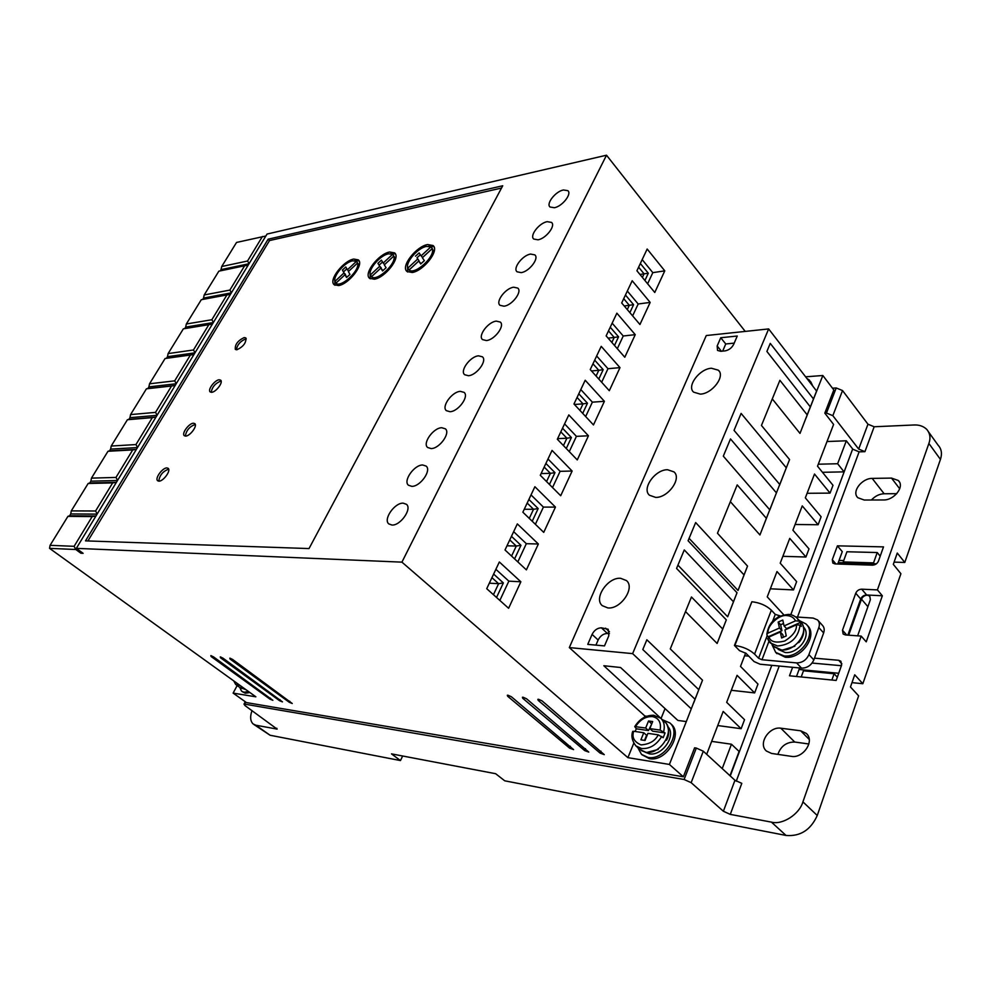 <?xml version="1.0" encoding="UTF-8"?>
<svg xmlns="http://www.w3.org/2000/svg" width="991" height="991" viewBox="0 0 991 991"><rect width="100%" height="100%" fill="white"/><g stroke="black" fill="none" stroke-linecap="round" stroke-linejoin="round"><path stroke-width="1.49" d="M651.855 723.603L648.498 730.565L636.321 728.806L634.748 726.601L645.674 728.026L648.535 720.99L652.685 721.559L649.823 728.62L660.117 730.094L665.072 732.944L652.648 731.16L649.823 728.62M783.522 623.475L780.635 624.764L781.936 630.685L768.31 636.742L767.059 635.429L766.873 634.153L768.124 633.063L779.446 628.021L778.158 622.088L782.766 620.032L784.079 625.953L795.513 620.849L799.105 621.146L800.344 622.484L786.557 628.628L784.079 625.953M662.409 719.726L669.817 722.91C682.217 732.82 664.391 761.076 647.916 757.384L641.499 754.362L637.746 747.548M641.908 754.721L649.328 758.623C665.803 762.327 683.604 734.096 671.192 724.186L669.817 722.91M248.555 691.557L243.959 692.251L241.531 691.136L239.723 687.395L243.997 688.274M249.905 692.523L245.31 693.217L242.25 691.656M411.773 486.346C420.196 486.742 431.779 470.403 426.155 466.104L422.699 464.99C414.263 464.754 402.866 480.858 408.428 485.218L411.773 486.346M431.097 448.576C439.459 448.725 450.794 432.956 445.355 428.818L441.763 427.728C433.401 427.74 422.24 443.287 427.616 447.486L431.097 448.576M391.965 525.044C400.463 525.726 412.293 508.767 406.471 504.308L403.164 503.155C394.653 502.66 383.022 519.358 388.769 523.892L391.965 525.044M449.964 411.711C458.251 411.612 469.375 396.375 464.098 392.386L460.381 391.358C452.082 391.606 441.144 406.62 446.359 410.658L449.964 411.711M468.384 375.713C476.597 375.391 487.498 360.662 482.406 356.822L478.554 355.831C470.341 356.302 459.613 370.82 464.643 374.709L468.384 375.713M486.383 340.545C494.521 340.012 505.212 325.754 500.282 322.063L496.318 321.121C488.167 321.79 477.65 335.85 482.518 339.603L486.383 340.545M503.961 306.194C512.025 305.463 522.53 291.651 517.76 288.084L513.672 287.217C505.596 288.071 495.265 301.698 499.984 305.302L503.961 306.194M521.142 272.624C529.132 271.707 539.451 258.317 534.83 254.885L530.631 254.068C522.629 255.108 512.483 268.313 517.054 271.794L521.142 272.624M537.94 239.81C545.855 238.72 555.988 225.725 551.516 222.405L547.218 221.674C539.29 222.876 529.318 235.685 533.74 239.042L537.94 239.81M554.353 207.714C562.207 206.475 572.154 193.852 567.831 190.656L563.433 189.975C555.579 191.337 545.781 203.787 550.055 207.02L554.353 207.714M220.522 657.789L220.262 656.884L222.901 658.111L282.472 701.876L279.549 700.687L220.522 657.789L220.919 657.058M230.085 659.065L229.838 658.16L232.513 659.387L292.246 703.486L289.285 702.285L230.085 659.065L230.494 658.334M538.175 700.352L537.878 699.324L538.584 699.312L542.077 700.885L604.262 754.634L600.112 753.11L538.175 700.352L538.633 699.312M522.753 698.296L522.443 697.268L523.124 697.243L526.58 698.804L588.778 752.095L584.69 750.596L522.753 698.296L523.223 697.255M507.665 696.264L507.33 695.248L507.999 695.236L511.406 696.772L573.591 749.605L569.577 748.118L507.665 696.264L508.123 695.248M211.12 656.525L210.835 655.633L213.461 656.835L272.859 700.303L269.961 699.126L211.12 656.525L211.504 655.807M799.316 620.577L805.856 623.884C817.389 633.497 800.53 658.259 783.943 655.893L775.705 652.388L772.051 644.794M775.953 652.611L785.194 657.206C801.769 659.572 818.603 634.835 807.083 625.21M789.926 667.042L792.552 667.29M848.692 635.181L861.489 599.196C862.678 596.644 864.66 595.306 867.435 595.17L869.764 596.111L870.383 599.654L857.636 635.838M700.278 394.121C712.207 393.861 725.598 376.072 718.351 370.2L711.464 368.243C699.535 368.739 686.441 386.23 693.626 392.151L700.278 394.121M655.621 497.383C667.996 497.978 682.056 478.38 673.967 471.889L667.575 469.734C655.2 469.424 641.474 488.674 649.464 495.24L655.621 497.383M607.83 607.917C620.688 609.539 635.454 587.75 626.448 580.577L620.639 578.298C607.793 576.997 593.349 598.403 602.268 605.662L607.83 607.917M667.847 726.564C676.754 735.78 661.914 756.418 649.34 753.829L645.104 752.169M246.016 689.736L243.08 688.572M244.182 337.559L245.83 337.931C246.338 342.725 243.377 346.664 236.948 349.749L235.325 349.377C234.817 344.595 237.766 340.656 244.182 337.559M246.301 338.91L245.694 338.947C240.367 341.164 237.27 344.769 236.378 349.773M219.122 379.776L220.683 380.172C223.446 382.365 215.976 392.089 211.69 392.312L210.154 391.916C207.416 389.698 214.824 380.061 219.122 379.776M221.166 381.126L220.683 381.139C215.233 383.356 212.086 387.085 211.244 392.325M193.356 423.207L194.818 423.628C197.692 425.932 190.012 436.065 185.701 436.102L184.264 435.681C181.427 433.352 189.033 423.318 193.356 423.207M195.314 424.544L194.954 424.557C189.38 426.749 186.184 430.602 185.391 436.114M166.835 467.901L168.197 468.334C171.17 470.75 163.267 481.329 158.956 481.18L157.619 480.734C154.67 478.281 162.499 467.814 166.835 467.901M168.693 469.226L168.482 469.226C162.759 471.406 159.526 475.395 158.783 481.18M427.567 244.554L433.067 245.52C439.719 250.612 423.343 270.952 412.231 272.5L406.954 271.484C400.438 266.282 416.418 246.375 427.567 244.554M433.897 246.648L428.682 246.239M389.599 252.011L394.629 252.903C400.959 257.759 384.904 277.765 374.35 279.227L369.532 278.298C363.313 273.33 378.996 253.733 389.599 252.011M395.409 253.956L390.603 253.671M353.737 259.06L358.333 259.877C364.378 264.51 348.634 284.206 338.575 285.581L334.165 284.727C328.232 279.982 343.629 260.695 353.737 259.06M359.064 260.868L354.642 260.695M803.367 626.894C812.236 635.38 798.114 654.147 785.206 652.524L778.183 649.39M636.321 728.806L635.082 731.482M420.357 254.749L417 257.771L419.02 260.782L409.246 269.8L407.735 268.214C405.307 262.281 417.892 247.713 426.564 246.4L430.85 246.883L421.113 255.864L422.612 257.462L432.336 248.493L430.85 246.883M371.724 276.514L370.262 275.015C368.156 269.205 380.42 255.034 388.596 253.82L392.597 254.315L383.195 263.036L381.411 260.137L377.918 263.309L380.866 268.127M393.861 256.074L392.597 254.315M336.271 282.844L334.859 281.444C333.063 275.746 345.017 261.958 352.734 260.819L356.475 261.327L347.383 269.8L345.785 266.951L342.415 270.035L345.079 274.804M357.664 263.111L356.475 261.327M768.31 636.742L768.359 637.386M852.582 449.27L790.781 614.742M771.791 665.32L730.256 775.953M852.904 449.257L859.123 451.846L797.482 617.071M822.468 472.298L844.097 471.865L852.681 448.985L846.314 440.797L827.014 441.528M723.38 811.257L691.148 782.667L703.3 751.203L734.95 780.276L723.38 811.257L730.28 814.391L771.419 822.121C782.382 825.243 799.502 814.193 802.921 801.855L861.179 636.098L845.385 634.934L843.143 634.005L842.486 630.251L855.741 593.213C856.942 590.661 858.924 589.311 861.699 589.174L877.419 589.905L928.889 443.46C930.846 437.985 930.078 433.24 926.597 429.214C923.203 426.105 918.93 424.693 913.801 424.99L874.173 426.762L864.932 451.661L859.123 451.846M864.932 451.661L858.677 449.072L832.836 415.675L842.536 390.553L867.967 424.21L874.173 426.762M842.536 390.553L836.218 387.964L826.469 413.049L832.836 415.675M826.469 413.049L824.809 413.136L833.592 424.433L817.525 466.191L832.997 485.305L830.049 493.109L814.503 474.045L805.336 497.866L821.118 516.769L818.12 524.735L802.252 505.881L792.899 530.197L809.003 548.878L805.943 557.004L789.753 538.373L780.214 563.185L796.64 581.63L793.506 589.93L776.994 571.547L767.245 596.879L783.831 614.866M660.638 718.103L603.829 665.729L620.552 667.5L677.856 720.432L686.317 721.572L669.408 764.445L683.344 776.795L694.617 747.809L696.326 748.069L684.112 779.496L691.148 782.667M703.3 751.203L696.326 748.069M734.95 780.276L741.801 783.348L730.28 814.391M872.167 478.393L891.516 478.096L898.28 480.486C905.08 486.445 894.105 500.282 883.65 499.96L864.263 500.034L857.896 497.742C851.219 491.846 861.91 478.244 872.167 478.393L884.158 493.766L896.731 493.679M791.462 756.368L771.58 753.445L766.365 751.005C757.657 743.498 769.425 726.267 780.809 728.199L800.654 730.801L806.278 733.39C815.172 741.008 803.082 758.561 791.462 756.368M837.407 545.843L883.501 546.883L878.46 561.092C877.27 563.619 875.288 564.981 872.514 565.155L835.041 563.929L832.836 563.074L832.304 559.692L837.407 545.843L842.276 551.64L837.742 564.015M814.478 658.16L838.671 660.291L840.888 661.245L841.594 665.159L836.169 680.445L789.48 675.788L792.614 667.29M844.097 471.865L837.63 463.738L846.314 440.797M837.63 463.738L818.293 464.209M806.141 417.707L822.84 375.502L833.827 389.959L824.809 413.136M772.286 398.915L799.997 433.401L810.341 406.892L766.898 351.446L770.255 343.382L813.475 398.952L816.596 391.049L809.238 409.977M779.422 485.305L789.567 459.551L761.46 425.449L779.892 380.296L807.194 414.882L810.341 406.892M769.71 509.894L779.744 484.475L734.046 430.367L741.107 413.408L786.309 467.814L789.567 459.551M730.367 501.657L759.936 534.967L769.747 509.795L723.306 456.157L730.491 438.914L776.424 492.861L779.744 484.475M689.092 538.336L738.035 590.475L747.536 566.096L717.472 533.257L737.205 484.896L766.377 518.33L769.747 509.795M677.931 565.167L727.667 616.761L737.019 592.754L688.088 540.752L695.657 522.554L744.043 574.929L747.536 566.096M685.512 611.571L717.125 643.469L726.316 619.87L676.568 568.438L684.273 549.931L733.464 601.748L737.019 592.754M693.638 702.805L702.52 680.198L670.275 648.907L691.458 597.003L722.712 629.012L726.316 619.87M695.013 699.212L686.317 721.572L695.013 699.212L642.8 649.539L646.863 639.79L698.779 689.686L702.52 680.198M745.653 653.007L740.5 666.423L757.979 684.075L754.647 692.907L737.069 675.329L726.676 702.334L744.538 719.689L741.132 728.707L723.182 711.427L706.682 754.312M795.798 616.959L813.115 618.074L817.538 619.908C819.433 621.877 819.867 624.441 818.814 627.576L808.929 654.617C806.364 660.093 802.252 662.855 796.603 662.905L761.98 659.733L758.586 658.247L754.572 654.11L771.345 610.171C766.254 605.451 759.763 602.652 751.872 601.748L734.442 645.451L739.534 650.653L746.037 653.354L754.064 661.567L760.134 664.23L801.558 668.145C807.194 668.095 811.282 665.357 813.846 659.895L823.645 632.915C824.685 629.78 824.252 627.229 822.357 625.247L818.083 620.515M683.344 776.795L246.449 702.582L233.133 693.105L237.159 685.549M252.011 710.572C249.918 716.58 250.265 721.027 253.039 723.901L255.827 725.214L277.121 729.103L245.062 705.629L244.009 704.13L244.653 704.13L684.112 779.496M729.995 775.718L739.113 751.463L731.457 744.229L722.228 768.582M711.662 741.367L731.457 744.229M884.158 493.766C879.5 493.89 875.251 495.971 871.399 500.009M780.809 728.199L794.745 742.036C786.445 742.024 780.821 746.136 777.885 754.374M794.745 742.036L808.829 743.981M861.179 636.098L866.233 641.846L882.337 595.777L877.419 589.905M928.889 443.46L940.447 459.403L904.795 562.442L897.264 553.052L893.312 564.362L900.906 573.715L862.839 683.716L854.725 674.797L850.464 686.986L858.64 695.855L817.253 815.494L802.921 801.855M771.419 822.121L786.024 835.438C800.294 836.615 810.7 829.975 817.253 815.494M786.024 835.438L504.741 780.809L495.649 773.711L391.495 753.878L400.475 760.568L270.085 735.248L255.827 725.214M836.218 387.964L832.502 388.212M940.447 459.403C942.305 453.63 941.524 448.886 938.081 445.17L928.617 432.026M882.337 595.777L866.642 594.984L861.699 589.174M855.741 593.213L860.696 599.01L847.862 635.12M843.725 560.572L839.055 560.423M880.206 556.174L877.233 552.532L846.946 551.764L843.23 561.934L843.948 562.777M904.795 562.442L894.093 562.12M841.384 665.717L812.087 663.053M799.626 667.959L796.491 676.494M744.6 655.757L748.762 656.141M793.506 589.93L770.354 588.803M805.943 557.004L782.853 556.323M818.12 524.735L795.092 524.499M830.049 493.109L807.095 493.295M745.22 331.403L606.517 155.203L267.037 234.062L76.332 548.357L401.925 562.145L627.898 757.657L633.757 743.25M822.84 375.502L805.609 376.815M812.893 386.255L810.7 381.708M806.178 417.744L813.475 398.952M799.997 433.401L807.194 414.882M779.483 485.392L786.309 467.814M769.784 509.981L776.424 492.861M759.936 534.967L766.377 518.33M738.035 590.475L744.043 574.929M727.667 616.761L733.464 601.748M717.125 643.469L722.712 629.012M693.7 702.867L698.779 689.686M661.183 718.178L665.048 708.602M644.336 717.298L644.868 715.985L646.776 716.245M669.408 764.445L627.898 757.657M81.522 552.148L80.878 553.213L83.133 553.325L76.332 548.357M80.878 553.213L75.787 549.51L74.114 546.314L50.083 545.335L49.55 548.357L75.787 549.51L76.431 548.432M233.133 693.105L255.876 696.822L49.55 548.357M741.132 728.707L717.744 725.548M754.647 692.907L731.308 690.293M771.345 610.171L775.259 614.395L780.375 615.956M734.442 645.451L734.864 645.488C742.779 646.59 749.357 649.452 754.572 654.11M253.956 724.545L270.085 735.248M860.696 599.01C861.885 596.458 863.867 595.12 866.642 594.984M799.056 669.495L838.708 673.273M862.839 683.716L851.987 682.638M876.391 563.817L838.262 562.603M402.643 755.997L400.475 760.568M877.233 552.532L873.542 562.888L843.23 561.934M874.26 563.755L873.542 562.888M837.321 677.212L834.112 673.756L803.466 670.808L801.211 676.964M834.112 673.756L831.883 680.012M97.093 514.131L70.733 513.933L69.618 515.754L95.966 516.001L92.175 516.596L74.114 546.314M117.508 480.499L90.875 481.18L89.785 482.964L116.393 482.332M137.476 447.573L110.62 449.096L109.543 450.843L136.399 449.369L132.707 449.926L115.984 477.427L91.457 478.133L107.982 451.277L109.543 450.843M157.036 415.34L129.945 417.669L128.904 419.379L155.983 417.1L152.329 417.632L135.965 444.563L111.215 446.037L127.405 419.738L128.904 419.379M176.2 383.765L148.898 386.874L147.87 388.546L175.159 385.487L171.554 386.007L155.525 412.38L130.564 414.597L146.433 388.819L147.87 388.546M194.967 352.846L167.467 356.686L166.451 358.321L193.939 354.53L190.396 355.026L174.689 380.854L149.53 383.79L165.076 358.531L166.451 358.321M213.35 322.546L185.676 327.092L184.735 328.603M231.374 292.841L203.514 298.08L202.672 299.455M249.038 263.742L221.018 269.626L220.25 270.877M265.861 236.007L236.539 242.448L221.724 266.517L221.018 269.626M606.517 155.203L401.925 562.145M309.019 548.568L502.734 185.763L268.127 239.19L85.499 540.875L309.019 548.568M816.596 391.049L768.644 328.925L706.273 335.54L569.317 647.581L644.868 715.985M505.014 549.98L526.382 569.875L538.361 543.997L517.327 523.905L505.014 549.98M540.293 475.284L560.695 495.735L572.129 471.035L552.049 450.41L540.293 475.284M573.975 404.006L593.473 424.928L604.399 401.318L585.198 380.247L573.975 404.006M606.145 335.899L624.788 357.243L635.243 334.661L616.873 313.181L606.145 335.899M636.916 270.766L654.766 292.481L664.775 270.853L647.173 249.026L636.916 270.766M621.691 302.973L639.938 324.503L650.17 302.416L632.196 280.75L621.691 302.973M590.24 369.569L609.304 390.714L619.994 367.624L601.215 346.342L590.24 369.569M557.326 439.236L577.27 459.923L588.443 435.78L568.809 414.919L557.326 439.236M522.864 512.198L543.737 532.378L555.443 507.095L534.892 486.73L522.864 512.198M486.73 588.691L508.606 608.276L520.87 581.779L499.34 561.984L486.73 588.691M806.835 378.401L809.498 380.185L811.778 384.805M691.235 708.8L632.63 653.626L768.644 328.925M569.317 647.581L632.63 653.626M69.618 515.754L67.921 516.361L50.083 545.335M89.785 482.964L88.162 483.484L71.278 510.898L70.733 513.933M90.875 481.18L91.457 478.133M110.62 449.096L111.215 446.037M129.945 417.669L130.564 414.597M148.898 386.874L149.53 383.79M195.054 352.697L193.456 349.984L208.841 324.676L183.36 328.839L168.111 353.589L167.467 356.686M213.437 322.397L211.851 319.734L226.927 294.934L201.284 299.716L186.333 323.995L185.676 327.092M231.46 292.704L229.875 290.078L244.653 265.774L218.85 271.175L204.196 294.971L203.514 298.08M262.466 236.453L247.539 261.017L221.724 266.517M501.508 188.067L269.515 240.565L268.127 239.19M269.515 240.565L87.914 540.95M720.742 337.733L717.174 345.983L717.521 350.43L720.754 351.31L724.892 350.913C728.819 350.195 731.754 348.002 733.687 344.348L737.254 336.023L720.742 337.733L725.759 343.964L722.674 351.124M601.388 627.823C597.412 627.947 594.315 630.14 592.085 634.401L587.762 644.373L604.485 645.909L608.808 635.826L608.177 629.248L601.388 627.823L607.396 633.472C603.445 633.596 600.36 635.788 598.13 640.013L592.085 634.401M538.361 543.997L526.332 543.687L517.822 561.909M513.66 531.672L526.332 543.687M572.129 471.035L560.101 471.32L552.532 487.547M547.998 458.994L560.101 471.32M604.399 401.318L592.37 402.16L585.656 416.542M580.8 389.562L592.37 402.16M635.243 334.661L623.24 335.999L617.319 348.696M612.165 323.165L623.24 335.999M664.775 270.853L652.809 272.649L647.618 283.785M642.18 259.605L652.809 272.649M650.17 302.416L638.179 303.989L632.63 315.881M627.34 291.044L638.179 303.989M619.994 367.624L607.979 368.714L601.673 382.241M596.656 355.992L607.979 368.714M588.443 435.78L576.415 436.35L569.28 451.636M564.585 423.888L576.415 436.35M555.443 507.095L543.402 507.095L535.375 524.289M531.027 494.918L543.402 507.095M520.87 581.779L508.854 581.147L499.848 600.435M495.884 569.317L508.854 581.147M67.921 516.361L92.175 516.596M88.162 483.484L112.652 482.914L95.582 510.997L71.278 510.898M107.982 451.277L132.707 449.926M127.405 419.738L152.329 417.632M146.433 388.819L171.554 386.007M165.076 358.531L190.396 355.026M193.456 349.984L168.111 353.589M211.851 319.734L186.333 323.995M229.875 290.078L204.196 294.971M249.125 263.594L247.539 261.017M725.759 343.964L734.207 343.121M595.925 645.129L598.13 640.013M112.652 482.914L116.381 482.344M97.18 513.995L95.582 510.997M117.582 480.362L115.984 477.427M137.563 447.436L135.965 444.563M157.123 415.204L155.525 412.38M176.287 383.628L174.689 380.854M208.841 324.676L212.359 324.181M226.927 294.934L230.395 294.451M244.653 265.774L248.084 265.315M407.512 266.715L407.673 272.005M370.101 273.987L370.275 278.83M334.76 280.825L334.958 285.272M609.44 633.645L607.396 633.472M511.455 536.329L520.956 545.298L516.274 546.053L511.567 556.087M545.892 463.441L554.972 472.645L550.414 473.351L546.549 481.564M578.794 393.811L587.465 403.213L583.018 403.882L579.946 410.423M610.245 327.228L618.545 336.816L614.209 337.448L611.856 342.44M640.347 263.495L648.312 273.243L644.063 273.838L642.379 277.418M625.457 295.021L633.583 304.683L629.297 305.302L627.291 309.576M594.687 360.142L603.185 369.655L598.787 370.3L596.087 376.047M562.529 428.223L571.398 437.539L566.902 438.22L563.445 445.578M528.872 499.464L538.163 508.556L533.542 509.287L529.268 518.38M493.629 574.074L503.354 582.919L498.609 583.687L493.444 594.699M420.989 263.717L418.759 261.054L420.704 263.965L424.359 260.67L422.364 257.722L432.212 248.642L433.984 252.024M412.95 272.352L409.035 270.035L418.759 261.054M382.922 270.617L380.829 268.09L382.563 270.939L386.094 267.743L384.31 264.857L393.823 256.037L395.52 258.862M375.131 279.053L371.427 276.799L380.829 268.09M382.551 261.996L379.417 264.845M346.986 277.133L345.004 274.73L346.54 277.53L349.959 274.42L348.374 271.584L357.578 263.024L359.2 265.377M339.418 285.396L335.899 283.191L345.004 274.73M346.838 268.834L343.902 271.522M506.983 545.793L516.274 546.053L509.758 539.922M541.111 473.562L550.414 473.351L544.183 467.058M574.421 404.477L583.018 403.882L577.059 397.453M608.09 338.129L614.209 337.448L608.511 330.895M639.938 274.457L644.063 273.838L638.613 267.174M624.231 305.959L629.297 305.302L623.723 298.687M591.491 370.956L598.787 370.3L592.965 363.808M557.599 438.654L566.902 438.22L560.807 431.865M524.239 509.263L533.542 509.287L527.175 503.069M489.331 583.179L498.609 583.687L491.945 577.654M658.21 734.851C655.2 740.909 649.477 744.266 641.041 744.898C634.129 741.912 631.676 737.366 633.658 731.271L643.766 732.745L640.892 739.831L645.042 740.463L647.916 733.352L658.21 734.851L663.177 737.7L665.072 732.944M432.212 248.642C435.755 256.223 415.043 275.3 409.035 270.035M419.02 260.782L417 257.771M415.502 256.186L419.119 252.916L421.113 255.864M417.508 259.184L407.735 268.214M393.823 256.037C396.908 263.47 376.902 281.977 371.427 276.799M381.213 267.805L379.714 266.257L370.262 275.015M379.714 266.257L377.918 263.309M384.657 264.547L383.195 263.036M357.578 263.024C360.241 270.32 340.892 288.282 335.899 283.191M345.5 274.42L344.013 272.934L334.859 281.444M344.013 272.934L342.415 270.035M348.782 271.212L347.383 269.8M633.658 731.271L632.642 731.792M796.417 624.826C797.012 630.226 793.147 635.615 784.822 640.979C775.879 643.246 770.589 641.933 768.966 637.04L780.313 631.985L781.614 637.993L786.272 635.925L784.946 629.929L796.417 624.826L800.022 625.123L801.261 626.461L800.344 622.484M768.966 637.04L767.864 639.356M643.766 732.745L646.59 735.26L644.522 740.376M651.335 723.529L648.535 720.99M648.498 730.565L645.674 728.026M780.313 631.985L782.803 634.649L783.361 637.213M780.635 624.764L778.158 622.088M781.936 630.685L779.446 628.021M666.485 740.227C671.365 732.423 666.509 721.968 664.862 721.968C675.713 730.64 660.093 755.377 645.661 752.194L640.025 749.543L636.21 746.186M797.718 618.818L800.431 621.803C810.514 630.202 795.736 651.892 781.218 649.885L773.29 646.095M635.565 726.589C640.075 719.639 645.723 716.307 652.499 716.592C658.854 718.066 661.393 722.563 660.117 730.094M768.124 633.063C766.786 625.569 779.508 613.925 787.213 615.622C791.152 615.956 793.915 617.703 795.513 620.849M861.489 599.196L867.905 606.69M661.765 736.437C656.438 745.021 649.675 749.06 641.499 748.527L635.863 745.889C632.023 740.76 630.994 735.892 632.766 731.308M240.02 685.413L235.722 684.521L233.752 680.904M800.022 625.123C798.312 637.808 790.806 644.769 777.539 646.008L770.304 642.948L768.335 640.347M779.223 666.026L736.251 781.218M867.967 424.21L858.677 449.072M276.427 729.079L276.848 728.274M899.692 488.749L891.516 478.096M809.176 739.385L800.654 730.801M846.748 635.033L842.486 630.251M835.933 563.953L832.304 559.692M838.671 660.291L841.855 663.784M244.653 704.13L245.731 702.086M796.603 662.905L801.558 668.145M751.872 601.748L734.864 645.488M280.057 699.696L279.549 700.687M289.806 701.269L289.285 702.285M600.942 751.128L600.112 753.11M585.495 748.663L584.69 750.596M570.37 746.248L569.577 748.118M270.469 698.16L269.961 699.126M761.98 659.733L768.942 641.363M778.17 617.009L778.616 615.845M818.814 627.576L823.645 632.915M813.846 659.895L808.929 654.617M758.586 658.247L767.207 635.578M772.67 621.208L775.259 614.395M717.174 345.983L721.448 351.248M609.465 631.824L605.563 628.158M520.956 545.298L514.589 558.912M554.972 472.645L549.448 484.45M587.465 403.213L582.708 413.383M618.545 336.816L614.507 345.463M648.312 273.243L644.918 280.49M633.583 304.683L629.88 312.623M603.185 369.655L598.787 379.045M571.398 437.539L566.27 448.514M538.163 508.556L532.217 521.241M503.354 582.919L496.541 597.474M634.748 726.601C639.567 718.946 645.884 715.155 653.701 715.267L660.774 718.24C664.069 721.51 665.035 725.982 663.66 731.668M766.873 634.153C768.743 622.398 775.854 615.82 788.167 614.445C790.793 614.247 793.68 615.386 796.826 617.851L799.105 621.146M658.173 749.456L646.776 752.454M244.343 688.522L242.882 688.559M799.539 641.796C803.788 636.135 804.853 630.586 802.747 625.148M794.844 646.219L782.295 650.17M775.705 652.388L776.944 653.688M719.243 371.278L718.351 370.2M236.354 684.967L239.686 687.37M767.579 638.613L773.983 646.813L781.503 650.121M898.28 480.486L899.345 481.874M244.009 704.13L245.26 701.752M645.822 752.318L641.437 750.633M241.99 688.435L240.825 688.064M660.774 718.24L664.862 721.968M797.978 642.725L798.969 642.478"/></g></svg>
